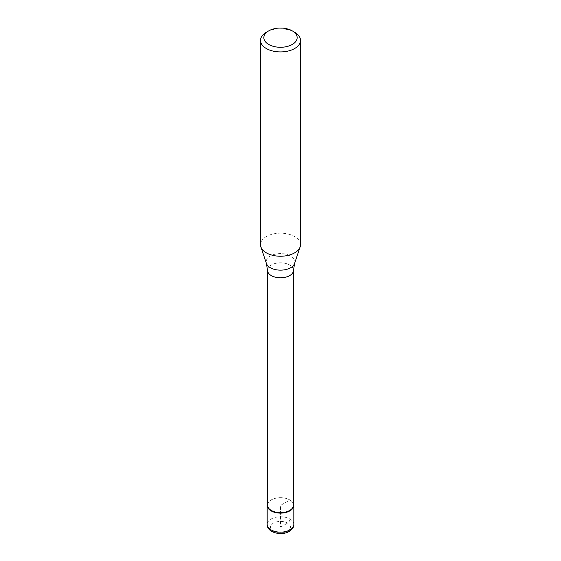 <?xml version="1.0" encoding="UTF-8"?>
<svg xmlns="http://www.w3.org/2000/svg" width="561" height="561" viewBox="0 0 561 561"><rect width="100%" height="100%" fill="white"/><g stroke="black" fill="none" stroke-linecap="round" stroke-linejoin="round"><path stroke-width="0.42" stroke-dasharray="2.81 2.1" d="M267.513 503.715A13.324 7.693 180 0 1 271.082 499.984A13.324 7.693 180 0 1 284.189 498.035A13.324 7.693 180 0 1 293.487 503.715A13.324 7.693 0 0 0 289.918 499.984A13.324 7.693 0 0 0 271.082 499.984L271.082 499.984A13.324 7.693 0 0 0 267.513 503.715M293.487 505.152A12.987 7.496 0 0 0 289.686 499.851A12.987 7.496 0 0 0 271.314 499.851L271.314 499.851A12.987 7.496 0 0 0 267.513 505.152M300.486 244.701A19.986 11.536 0 0 0 288.151 234.042A19.986 11.536 0 0 0 266.37 236.539A19.986 11.536 0 0 0 260.514 244.701M266.37 32.222A19.986 11.536 180 0 1 294.63 32.229M280.5 527.179L287.569 523.104A3.331 1.921 120 0 0 289.918 519.023L289.918 499.984L280.5 505.426L280.5 527.179M293.824 524.465A13.324 7.693 0 0 0 285.598 517.354A13.324 7.693 0 0 0 271.082 519.023A13.324 7.693 0 0 0 267.176 524.465M287.569 531.26A9.993 5.771 0 0 0 287.569 523.104A9.993 5.771 0 0 0 273.431 523.104A9.993 5.771 0 0 0 273.431 531.26A9.993 5.771 0 0 0 287.569 531.26M267.513 270.311A12.987 7.496 180 0 1 271.314 265.009A12.987 7.496 180 0 1 285.472 263.382A12.987 7.496 180 0 1 293.487 270.311M294.595 263.432A14.355 8.289 0 0 0 287.232 254.547A14.355 8.289 0 0 0 270.353 256.005A14.355 8.289 0 0 0 266.405 263.432"/><path stroke-width="0.84" d="M289.918 510.861A13.324 7.693 180 0 1 275.402 512.53A13.324 7.693 180 0 1 267.176 505.426A13.324 7.693 180 0 1 267.513 503.715A13.324 7.693 0 0 0 274.056 512.158A13.324 7.693 0 0 0 289.918 510.861A13.324 7.693 0 0 0 293.487 503.715A13.324 7.693 180 0 1 293.824 505.426A13.324 7.693 180 0 1 289.918 510.861M267.513 505.152A12.987 7.496 0 0 0 275.528 512.081A12.987 7.496 0 0 0 289.686 510.454A12.987 7.496 0 0 0 293.487 505.152L293.487 270.311A12.987 7.496 180 0 1 289.686 275.612A12.987 7.496 180 0 1 275.528 277.239A12.987 7.496 180 0 1 267.513 270.311L267.513 505.152M260.514 40.385L260.514 244.701A19.986 11.536 0 0 0 260.879 246.889A19.986 11.536 0 0 0 274.645 255.732A19.986 11.536 0 0 0 294.63 252.857A19.986 11.536 0 0 0 300.121 246.889A19.986 11.536 0 0 0 300.486 244.701L300.486 40.385A19.986 11.536 180 0 1 294.63 48.541A19.986 11.536 180 0 1 272.849 51.044A19.986 11.536 180 0 1 260.514 40.385A19.986 11.536 180 0 1 266.37 32.229A19.986 11.536 180 0 1 266.37 32.222L268.726 30.869A16.655 9.614 180 0 1 292.274 30.869A16.655 9.614 180 0 1 292.274 44.466A16.655 9.614 180 0 1 268.726 44.466A16.655 9.614 180 0 1 268.726 30.869L266.37 32.229M292.274 30.869L294.63 32.229A19.986 11.536 180 0 1 300.486 40.385M267.176 524.465A13.324 7.693 0 0 0 275.402 531.569A13.324 7.693 0 0 0 289.918 529.9A13.324 7.693 0 0 0 293.824 524.465C294.237 526.59 292.709 528.911 289.231 531.428C281.391 536.281 266.72 532.41 267.176 524.465L267.176 505.426M267.513 270.311L266.405 263.432A14.355 8.289 0 0 0 276.293 269.785A14.355 8.289 0 0 0 290.647 267.723A14.355 8.289 0 0 0 294.595 263.432L293.487 270.311M293.824 505.426L293.824 524.465M294.595 263.432L300.121 246.889M266.405 263.432L260.879 246.889"/></g></svg>
